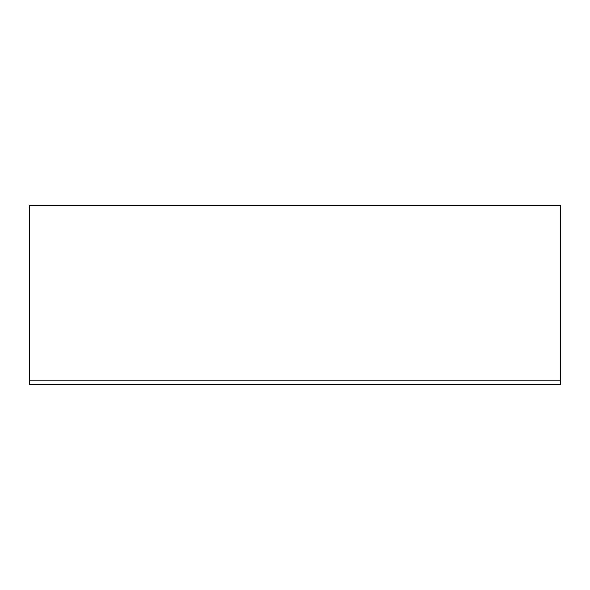 <?xml version="1.0" encoding="UTF-8"?>
<svg xmlns="http://www.w3.org/2000/svg" width="590" height="590" viewBox="0 0 590 590"><rect width="100%" height="100%" fill="white"/><g stroke="black" fill="none" stroke-linecap="round" stroke-linejoin="round"><path stroke-width="0.89" d="M29.5 384.385L29.5 205.615L560.5 205.615L560.5 384.385L29.5 384.385M560.5 380.845L29.5 380.845"/></g></svg>
